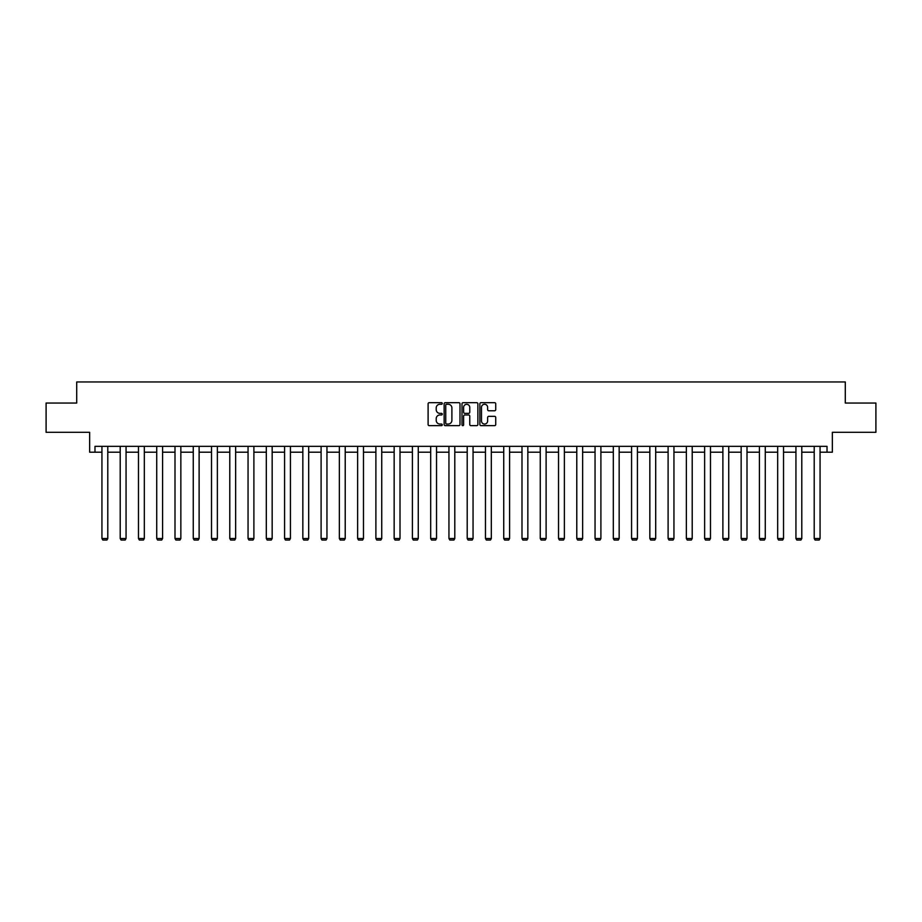 <?xml version="1.0" encoding="UTF-8"?>
<svg xmlns="http://www.w3.org/2000/svg" width="922" height="922" viewBox="0 0 922 922"><rect width="100%" height="100%" fill="white"/><g stroke="black" fill="none" stroke-linecap="round" stroke-linejoin="round"><path stroke-width="1.38" d="M442.272 403.467A0.807 0.807 0 0 0 441.465 402.672L429.26 402.672A1.153 1.153 0 0 0 428.108 403.813L428.108 424.5A1.153 1.153 0 0 0 429.26 425.653L441.465 425.653A0.807 0.807 0 0 0 442.272 424.846A0.807 0.807 0 0 0 441.465 424.039L439.886 424.039A3.676 3.676 0 0 1 436.21 420.363L436.21 418.646A3.676 3.676 0 0 1 439.886 414.969L441.465 414.969A0.807 0.807 0 0 0 442.272 414.162A0.807 0.807 0 0 0 441.465 413.356L439.886 413.356A3.676 3.676 0 0 1 436.21 409.679L436.21 407.95A3.676 3.676 0 0 1 439.886 404.274L441.465 404.274A0.807 0.807 0 0 0 442.272 403.467M94.978 452.206L94.978 446.352L827.022 446.352L827.022 452.206L832.347 452.206L832.347 432.303L875.9 432.303L875.9 403.041L845.29 403.041L845.29 381.962L76.71 381.962L76.71 403.041L46.1 403.041L46.1 432.303L89.653 432.303L89.653 452.206L101.939 452.206M494.584 410.774A1.153 1.153 0 0 0 495.736 409.622L495.736 403.813A1.153 1.153 0 0 0 494.584 402.672L481.019 402.672A1.153 1.153 0 0 0 479.878 403.813L479.878 424.5A1.153 1.153 0 0 0 481.019 425.653L494.584 425.653A1.153 1.153 0 0 0 495.736 424.5L495.736 417.493A1.153 1.153 0 0 0 494.584 416.341L488.775 416.341A1.153 1.153 0 0 0 487.634 417.493L487.634 420.974A3.077 3.077 0 0 1 484.557 424.039A3.077 3.077 0 0 1 481.48 420.974L481.48 407.351A3.077 3.077 0 0 1 484.557 404.274A3.077 3.077 0 0 1 487.634 407.351L487.634 409.622A1.153 1.153 0 0 0 488.775 410.774L494.584 410.774M459.997 403.813A1.153 1.153 0 0 0 458.845 402.672L445.28 402.672A1.153 1.153 0 0 0 444.139 403.813L444.139 424.5A1.153 1.153 0 0 0 445.28 425.653L458.845 425.653A1.153 1.153 0 0 0 459.997 424.5L459.997 403.813M463.155 402.672L476.72 402.672A1.153 1.153 0 0 1 477.861 403.813L477.861 424.5A1.153 1.153 0 0 1 476.72 425.653L470.912 425.653A1.153 1.153 0 0 1 469.759 424.5L469.759 416.11A1.153 1.153 0 0 0 468.618 414.969L464.769 414.969A1.153 1.153 0 0 0 463.616 416.11L463.616 424.846A0.807 0.807 0 0 1 462.809 425.653A0.807 0.807 0 0 1 462.003 424.846L462.003 403.813A1.153 1.153 0 0 1 463.155 402.672M107.793 452.206L120.206 452.206M126.06 452.206L138.473 452.206M144.328 452.206L156.728 452.206M162.583 452.206L174.996 452.206M180.85 452.206L193.263 452.206M199.117 452.206L211.518 452.206M217.373 452.206L229.785 452.206M235.64 452.206L248.053 452.206M253.896 452.206L266.308 452.206M272.163 452.206L284.575 452.206M290.43 452.206L302.842 452.206M308.686 452.206L321.098 452.206M326.953 452.206L339.365 452.206M345.22 452.206L357.621 452.206M363.475 452.206L375.888 452.206M381.743 452.206L394.155 452.206M400.01 452.206L412.411 452.206M418.265 452.206L430.678 452.206M436.532 452.206L448.945 452.206M454.8 452.206L467.2 452.206M473.055 452.206L485.468 452.206M491.322 452.206L503.735 452.206M509.589 452.206L521.99 452.206M527.845 452.206L540.257 452.206M546.112 452.206L558.525 452.206M564.379 452.206L576.78 452.206M582.635 452.206L595.047 452.206M600.902 452.206L613.314 452.206M619.158 452.206L631.57 452.206M637.425 452.206L649.837 452.206M655.692 452.206L668.104 452.206M673.947 452.206L686.36 452.206M692.215 452.206L704.627 452.206M710.482 452.206L722.883 452.206M728.737 452.206L741.15 452.206M747.004 452.206L759.417 452.206M765.272 452.206L777.672 452.206M783.527 452.206L795.94 452.206M801.794 452.206L814.207 452.206M820.061 452.206L827.022 452.206M446.548 404.274A0.807 0.807 0 0 0 445.741 405.081L445.741 423.233A0.807 0.807 0 0 0 446.548 424.039L448.219 424.039A3.676 3.676 0 0 0 451.895 420.363L451.895 407.95A3.676 3.676 0 0 0 448.219 404.274L446.548 404.274M469.759 407.409A3.077 3.077 0 0 0 466.693 404.332A3.077 3.077 0 0 0 463.616 407.409L463.616 412.203A1.153 1.153 0 0 0 464.769 413.356L468.618 413.356A1.153 1.153 0 0 0 469.759 412.203L469.759 407.409M107.793 446.352L107.793 538.517L101.939 538.517L101.939 446.352M107.793 538.517L106.917 540.038L102.826 540.038L101.939 538.517M126.06 446.352L126.06 538.517L120.206 538.517L120.206 446.352M126.06 538.517L125.185 540.038L121.082 540.038L120.206 538.517M144.328 446.352L144.328 538.517L138.473 538.517L138.473 446.352M144.328 538.517L143.44 540.038L139.349 540.038L138.473 538.517M162.583 446.352L162.583 538.517L156.728 538.517L156.728 446.352M162.583 538.517L161.707 540.038L157.616 540.038L156.728 538.517M180.85 446.352L180.85 538.517L174.996 538.517L174.996 446.352M180.85 538.517L179.974 540.038L175.871 540.038L174.996 538.517M199.117 446.352L199.117 538.517L193.263 538.517L193.263 446.352M199.117 538.517L198.23 540.038L194.139 540.038L193.263 538.517M217.373 446.352L217.373 538.517L211.518 538.517L211.518 446.352M217.373 538.517L216.497 540.038L212.394 540.038L211.518 538.517M235.64 446.352L235.64 538.517L229.785 538.517L229.785 446.352M235.64 538.517L234.764 540.038L230.661 540.038L229.785 538.517M253.896 446.352L253.896 538.517L248.053 538.517L248.053 446.352M253.896 538.517L253.02 540.038L248.928 540.038L248.053 538.517M272.163 446.352L272.163 538.517L266.308 538.517L266.308 446.352M272.163 538.517L271.287 540.038L267.184 540.038L266.308 538.517M290.43 446.352L290.43 538.517L284.575 538.517L284.575 446.352M290.43 538.517L289.554 540.038L285.451 540.038L284.575 538.517M308.686 446.352L308.686 538.517L302.842 538.517L302.842 446.352M308.686 538.517L307.81 540.038L303.718 540.038L302.842 538.517M326.953 446.352L326.953 538.517L321.098 538.517L321.098 446.352M326.953 538.517L326.077 540.038L321.974 540.038L321.098 538.517M345.22 446.352L345.22 538.517L339.365 538.517L339.365 446.352M345.22 538.517L344.344 540.038L340.241 540.038L339.365 538.517M363.475 446.352L363.475 538.517L357.621 538.517L357.621 446.352M363.475 538.517L362.6 540.038L358.508 540.038L357.621 538.517M381.743 446.352L381.743 538.517L375.888 538.517L375.888 446.352M381.743 538.517L380.867 540.038L376.764 540.038L375.888 538.517M400.01 446.352L400.01 538.517L394.155 538.517L394.155 446.352M400.01 538.517L399.122 540.038L395.031 540.038L394.155 538.517M418.265 446.352L418.265 538.517L412.411 538.517L412.411 446.352M418.265 538.517L417.389 540.038L413.298 540.038L412.411 538.517M436.532 446.352L436.532 538.517L430.678 538.517L430.678 446.352M436.532 538.517L435.657 540.038L431.554 540.038L430.678 538.517M454.8 446.352L454.8 538.517L448.945 538.517L448.945 446.352M454.8 538.517L453.912 540.038L449.821 540.038L448.945 538.517M473.055 446.352L473.055 538.517L467.2 538.517L467.2 446.352M473.055 538.517L472.179 540.038L468.088 540.038L467.2 538.517M491.322 446.352L491.322 538.517L485.468 538.517L485.468 446.352M491.322 538.517L490.446 540.038L486.343 540.038L485.468 538.517M509.589 446.352L509.589 538.517L503.735 538.517L503.735 446.352M509.589 538.517L508.702 540.038L504.611 540.038L503.735 538.517M527.845 446.352L527.845 538.517L521.99 538.517L521.99 446.352M527.845 538.517L526.969 540.038L522.878 540.038L521.99 538.517M546.112 446.352L546.112 538.517L540.257 538.517L540.257 446.352M546.112 538.517L545.236 540.038L541.133 540.038L540.257 538.517M564.379 446.352L564.379 538.517L558.525 538.517L558.525 446.352M564.379 538.517L563.492 540.038L559.4 540.038L558.525 538.517M582.635 446.352L582.635 538.517L576.78 538.517L576.78 446.352M582.635 538.517L581.759 540.038L577.656 540.038L576.78 538.517M600.902 446.352L600.902 538.517L595.047 538.517L595.047 446.352M600.902 538.517L600.026 540.038L595.923 540.038L595.047 538.517M619.158 446.352L619.158 538.517L613.314 538.517L613.314 446.352M619.158 538.517L618.282 540.038L614.19 540.038L613.314 538.517M637.425 446.352L637.425 538.517L631.57 538.517L631.57 446.352M637.425 538.517L636.549 540.038L632.446 540.038L631.57 538.517M655.692 446.352L655.692 538.517L649.837 538.517L649.837 446.352M655.692 538.517L654.816 540.038L650.713 540.038L649.837 538.517M673.947 446.352L673.947 538.517L668.104 538.517L668.104 446.352M673.947 538.517L673.072 540.038L668.98 540.038L668.104 538.517M692.215 446.352L692.215 538.517L686.36 538.517L686.36 446.352M692.215 538.517L691.339 540.038L687.236 540.038L686.36 538.517M710.482 446.352L710.482 538.517L704.627 538.517L704.627 446.352M710.482 538.517L709.606 540.038L705.503 540.038L704.627 538.517M728.737 446.352L728.737 538.517L722.883 538.517L722.883 446.352M728.737 538.517L727.861 540.038L723.77 540.038L722.883 538.517M747.004 446.352L747.004 538.517L741.15 538.517L741.15 446.352M747.004 538.517L746.129 540.038L742.026 540.038L741.15 538.517M765.272 446.352L765.272 538.517L759.417 538.517L759.417 446.352M765.272 538.517L764.384 540.038L760.293 540.038L759.417 538.517M783.527 446.352L783.527 538.517L777.672 538.517L777.672 446.352M783.527 538.517L782.651 540.038L778.56 540.038L777.672 538.517M801.794 446.352L801.794 538.517L795.94 538.517L795.94 446.352M801.794 538.517L800.918 540.038L796.815 540.038L795.94 538.517M820.061 446.352L820.061 538.517L814.207 538.517L814.207 446.352M820.061 538.517L819.174 540.038L815.083 540.038L814.207 538.517"/></g></svg>
